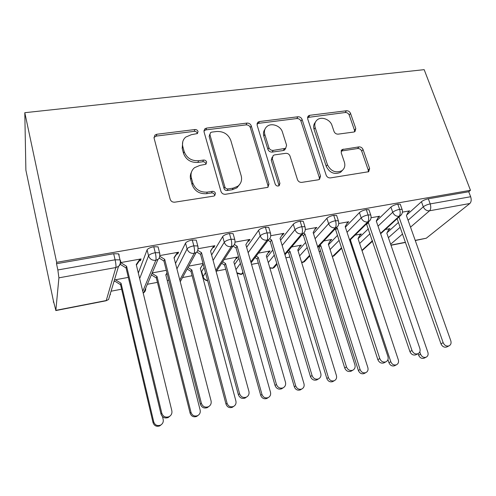 <?xml version="1.0" encoding="UTF-8"?>
<svg xmlns="http://www.w3.org/2000/svg" width="496" height="496" viewBox="0 0 496 496"><rect width="100%" height="100%" fill="white"/><g stroke="black" fill="none" stroke-linecap="round" stroke-linejoin="round"><path stroke-width="0.74" d="M198.034 131.496C197.495 130.138 196.459 129.487 194.928 129.537L156.835 134.255L154.913 135.104L154.058 138.024L170.171 199.268C170.953 201.345 172.503 202.318 174.815 202.176L213.621 196.125L214.687 195.684L215.456 193.347C214.898 191.921 213.844 191.258 212.282 191.344L207.34 192.107C200.148 192.51 195.294 189.453 192.764 182.937L191.369 177.835C190.402 173.724 191.468 170.333 194.55 167.667L199.9 165.404L205.952 164.238L206.64 162.037C206.088 160.648 205.046 159.985 203.496 160.053L198.598 160.735C191.475 161.045 186.67 158.013 184.196 151.646L182.832 146.673C181.927 142.867 182.869 139.686 185.653 137.132L191.344 134.695L197.427 133.56L198.034 131.496M197.383 133.598L197.321 133.3C196.788 131.948 195.759 131.297 194.234 131.347L156.296 136.084L153.958 137.398M214.743 195.647L214.656 194.922C214.098 193.508 213.044 192.845 211.494 192.932L206.572 193.694L207.34 192.107M205.964 164.226L205.883 163.73C205.338 162.347 204.296 161.69 202.759 161.758L197.879 162.44L198.598 160.735M353.784 132.035L354.956 131.589L355.793 128.582L350.523 113.367C349.711 111.575 348.347 110.707 346.437 110.757L309.808 115.295L308.456 115.822L307.65 118.749L326.17 175.193C327.007 177.109 328.426 178.014 330.441 177.909L368.664 171.721L369.619 168.491L363.053 149.532C362.223 147.69 360.84 146.81 358.912 146.89L342.085 149.569L341.186 152.687L344.385 162.167C345.439 165.831 344.577 168.696 341.8 170.767C335.631 173.29 330.844 171.269 327.428 164.697L315.196 127.633C314.247 124.322 314.979 121.687 317.39 119.722C321.724 116.213 330.243 119.567 331.998 125.445L334.037 131.49C334.856 133.325 336.238 134.205 338.191 134.137L353.784 132.035M56.637 262.322L24.8 112.697L424.179 69.657L470.468 190.309L56.637 262.322L56.519 263.717L57.852 269.96L115.103 259.805L113.677 253.735L56.519 263.717M251.255 125.823C250.474 123.938 249.035 123.027 246.946 123.089L206.584 128.092L204.867 128.817L204.011 131.756L220.968 191.425C221.768 193.452 223.274 194.401 225.488 194.277L267.896 187.339L268.956 184.022L251.255 125.823L250.344 127.608C249.562 125.73 248.13 124.818 246.047 124.887L205.84 129.902L203.893 130.851M259.458 121.539L297.885 116.771C299.882 116.715 301.283 117.608 302.083 119.449L320.528 176.068L319.517 179.341L318.333 179.794L301.804 182.373C299.739 182.485 298.288 181.573 297.464 179.626L290.011 156.054C289.205 154.144 287.767 153.233 285.715 153.326L274.61 154.888L273.215 155.446L272.267 158.584L279.918 183.365L279.18 185.684C277.444 186.44 276.111 185.913 275.193 184.097L257.102 125.091L257.939 122.152L259.458 121.539L258.515 123.33L296.806 118.55L297.885 116.771M24.8 112.697L25.885 170.19L53.68 302.169M58.912 277.834L55.85 310.353L106.249 300.539L115.866 267.536L58.912 277.834L57.852 269.96M55.85 310.353L53.475 301.177L53.388 302.225M320.633 251.181L319.133 251.466M289.949 257.04L285.882 257.821M258.329 263.078L251.534 264.38M225.736 269.309L216.603 271.052M202.312 273.78L201.847 273.866M192.119 275.726L182.509 277.562M168.814 280.178L167.251 280.476M157.43 282.354L147.349 284.276M121.613 289.193L111.067 291.208M415.214 240.374L426.287 238.216L469.836 203.503L429.542 210.788L410.521 227.149M470.468 190.309L468.739 191.741L470.648 196.732C471.572 199.702 471.305 201.959 469.836 203.503M426.287 238.216L415.27 240.535M169.973 416.101L168.15 417.539C164.697 418.636 162.31 417.483 161.002 414.067L161.795 413.218C163.116 416.646 165.509 417.812 168.987 416.708C171.337 415.381 172.286 413.379 171.827 410.7L136.251 264.523L139.934 259.129L139.314 260.828L140.455 260.623L140.083 259.104M140.455 260.623L141.081 258.924L120.695 262.576M113.987 281.461L115.004 281.275L120.559 284.716L153.041 422.635L153.735 421.885C154.963 425.115 157.213 426.2 160.481 425.159C162.7 423.9 163.599 422.009 163.178 419.492L162.496 416.652M128.315 277.382L114.433 279.973M468.739 191.741L428.333 198.797L430.199 203.906L470.648 196.732M408.078 220.261L423.299 206.813L421.451 201.717L406.695 215.01M398.431 222.462L387.116 232.655M421.451 201.717C423.15 200.378 425.45 199.404 428.333 198.797M113.677 253.735L118.581 253.84L119.145 254.764L118.959 255.415M378.026 226.139L392.733 212.257L390.922 207.074C392.541 205.735 394.835 204.755 397.798 204.129L400.26 204.203L400.495 204.867M390.922 207.074L376.315 221.142M368.41 228.749L358.056 238.719M388.511 229.939L389.949 228.644L385.318 229.505M408.127 212.183L409.615 210.837L402.467 212.121M347.045 232.277L361.193 217.88L359.42 212.604C360.945 211.265 363.239 210.273 366.284 209.628L368.937 209.715L369.185 210.447M359.42 212.604L345.377 227.193M337.485 235.395L328.513 244.708M359.674 235.538L361.28 233.982L355.031 235.147M377.958 217.837L379.645 216.206L371.107 217.732M315.103 238.7L328.631 223.69L326.895 218.308C328.327 216.969 330.615 215.971 333.74 215.314L336.61 215.4L336.877 216.213M326.895 218.308L313.472 233.535M305.617 242.451L298.108 250.976M330.088 241.068L331.768 239.481L323.814 240.963M346.927 223.498L348.744 221.737L338.737 223.529M282.156 245.47L294.996 229.685L293.297 224.204C294.63 222.865 296.906 221.855 300.13 221.179L303.23 221.278L303.509 222.171M293.297 224.204L280.569 240.225M272.775 250.034L266.798 257.56M299.621 246.76L301.382 245.142L291.617 246.958M314.972 229.245L316.863 227.447L305.307 229.518M248.161 252.656L260.226 235.879L258.583 230.299C259.805 228.96 262.068 227.943 265.385 227.249L268.745 227.354L269.037 228.334M258.583 230.299L246.63 247.33M238.942 258.286L234.558 264.542M268.237 252.631L268.857 252.514L270.066 250.976L258.41 253.146M281.982 235.172L282.608 235.061L283.966 233.337L270.828 235.693M213.088 260.388L224.273 242.29L222.679 236.598C223.783 235.259 226.04 234.236 229.45 233.523L233.101 233.635L233.405 234.707M201.891 272.192L203.069 276.601L205.499 272.67M222.679 236.598L211.612 254.987M204.098 267.474L201.698 271.473M235.879 258.676L236.728 258.521L237.789 256.99L224.136 259.532M247.919 241.298L248.8 241.143L249.99 239.425L235.209 242.073M176.923 268.882L187.073 248.924L185.535 243.114C186.508 241.781 188.753 240.746 192.268 240.014L196.236 240.132L196.552 241.31M185.535 243.114L175.51 263.413M203.019 263.469L188.747 266.123M200.378 268.379L202.591 264.901L203.366 264.759M246.469 397.091L245.067 398.071C241.899 399.013 239.655 397.873 238.353 394.655L239.58 393.712C240.895 396.949 243.145 398.096 246.338 397.153C248.583 395.926 249.438 393.998 248.918 391.369L210.54 251.057L213.819 245.898L212.809 247.609L213.875 247.423L214.892 245.706L198.357 248.67M139.667 278.566L148.558 255.787L147.083 249.86C147.92 248.533 150.145 247.492 153.766 246.735L158.081 246.865L158.422 248.198M147.083 249.86L138.328 273.042M166.303 270.308L152.198 272.936M208.847 406.491L207.291 407.638C203.98 408.648 201.674 407.501 200.365 404.184L201.388 403.291C202.703 406.621 205.022 407.774 208.351 406.757C210.651 405.48 211.55 403.515 211.06 400.861L174.022 257.678L177.5 252.402L176.681 254.107L177.779 253.909L178.61 252.204L160.208 255.502M153.766 246.735L155.26 252.681C156.066 256.203 156.252 258.745 155.818 260.307L142.767 291.295M177.779 253.909L177.425 252.557M213.875 247.423L213.571 246.32M236.728 258.521L236.493 257.684M248.8 241.143L248.546 240.275M268.857 252.514L268.671 251.9M282.608 235.061L282.416 234.441M300.024 246.686L299.9 246.276M315.351 229.177L315.233 228.786M192.268 240.014L193.824 245.842C194.643 249.29 194.767 251.801 194.19 253.363L179.8 280.011M229.45 233.523L231.062 239.233C231.905 242.618 231.967 245.098 231.254 246.661L215.828 270.401M242.928 272.329L241.155 274.455L237.02 273.302M265.385 227.249L267.046 232.847C267.902 236.177 267.914 238.619 267.071 240.182L250.802 261.838M276.768 263.426L272.806 268.107L269.929 268.193M300.13 221.179L301.841 226.678C302.709 229.939 302.665 232.351 301.711 233.914L284.729 254.002M309.616 255.297L303.186 262.192L301.667 262.545M333.74 215.314L335.501 220.708C336.381 223.913 336.294 226.294 335.222 227.85L317.632 246.71M341.502 247.764L332.345 256.68L335.104 254.739M366.284 209.628L368.082 214.923C368.974 218.073 368.838 220.429 367.666 221.985L349.537 239.847M397.798 204.129L399.633 209.331C400.539 212.424 400.359 214.749 399.094 216.299L380.488 233.343M372.453 240.709L361.925 250.356M182.745 141.819L182.181 148.44L182.832 146.673M197.879 162.44C190.78 162.75 186 159.737 183.532 153.394L182.181 148.44M191.413 172.261C190.247 174.499 189.999 176.905 190.669 179.484L191.369 177.835M206.572 193.694C199.411 194.103 194.575 191.059 192.057 184.562L190.669 179.484M268.007 187.259L267.945 185.603L250.344 127.608M211.705 132.128L210.527 132.624L209.913 134.701L224.868 186.942C225.432 188.35 226.48 189.013 228.024 188.926L233.132 188.145L237.795 186.254C241.137 183.563 242.265 180.06 241.18 175.751L230.783 140.387C228.29 134.23 223.609 131.266 216.733 131.49L211.705 132.128M209.839 134.249L209.157 136.481L209.913 134.701M239.934 184.084L236.902 187.841L232.258 189.726L227.168 190.514C225.637 190.6 224.589 189.943 224.031 188.536L209.157 136.481M319.381 179.422L319.325 177.636L300.979 121.216C300.185 119.381 298.79 118.494 296.806 118.55M272.168 157.145L271.256 160.245L278.864 184.94L279.918 183.365M278.957 185.82L278.864 184.94M282.429 132.066C280.736 125.903 271.628 122.524 267.077 126.399C264.678 128.439 263.915 131.093 264.796 134.36L268.894 147.653C269.7 149.569 271.138 150.48 273.215 150.393L285.677 148.316L286.589 145.229L282.429 132.066M264.858 129.431C263.45 131.366 263.103 133.598 263.822 136.109L264.796 134.36M285.64 148.341L284.617 150.003L283.253 150.548L272.205 152.086C270.134 152.173 268.702 151.261 267.902 149.352L263.822 136.109M258.515 123.33L256.971 123.969M315.344 122.276C313.646 124.229 313.212 126.592 314.042 129.363L315.196 127.633M342.618 170.134L340.523 172.341C334.378 174.865 329.604 172.85 326.207 166.303L314.042 129.363M368.317 171.907L368.249 170.054L361.714 151.162C360.883 149.327 359.513 148.453 357.591 148.533L341.081 151.063M354.628 131.787L354.497 130.287L349.252 115.122C348.446 113.336 347.088 112.468 345.185 112.518L307.514 117.478M161.442 424.557L159.743 425.884C156.494 426.926 154.256 425.847 153.041 422.635M115.456 279.781L121.043 283.241L153.735 421.885M120.559 284.716L121.043 283.241M161.002 414.067L126.058 267.933L120.212 264.306M139.314 260.828L136.394 265.106M161.795 413.218L126.604 266.271L120.695 262.601M126.604 266.271L126.058 267.933M198.078 415.4L196.633 416.448C193.514 417.409 191.344 416.336 190.129 413.218L191.022 412.424C192.25 415.561 194.432 416.646 197.563 415.673C199.739 414.464 200.601 412.61 200.148 410.111L165.813 274.809L166.991 273.011M152.012 273.37L157.003 276.47L191.022 412.424M151.367 274.877L156.333 277.958L190.129 413.218M165.887 275.1L167.065 273.302M156.333 277.958L157.003 276.47M233.604 406.422L232.314 407.315C229.313 408.208 227.205 407.142 225.99 404.11L227.075 403.279C228.303 406.329 230.417 407.402 233.43 406.503C235.557 405.337 236.381 403.515 235.904 401.041L200.359 268.305L203.143 263.922M187.984 267.518L191.822 269.911L227.075 403.279M187.159 269.03L190.979 271.411L225.99 404.11M202.591 264.901L203.149 263.953M190.979 271.411L191.822 269.911M267.976 397.736L266.848 398.474C263.959 399.311 261.907 398.251 260.698 395.293L261.956 394.432C263.178 397.401 265.236 398.468 268.138 397.631C270.215 396.502 271.002 394.711 270.5 392.262L233.839 262L236.809 257.17M222.679 261.752L225.568 263.556L261.956 394.432M221.687 263.271L224.558 265.069L260.698 395.293M224.558 265.069L225.568 263.556M301.19 389.366L300.285 389.912C297.501 390.693 295.504 389.645 294.295 386.762L295.715 385.863C296.937 388.759 298.945 389.819 301.742 389.031C303.769 387.94 304.513 386.186 303.986 383.761L266.302 255.886L269.111 251.156M256.19 256.085L258.28 257.399L295.715 385.863M255.037 257.61L257.12 258.912L294.295 386.762M257.12 258.912L258.28 257.399M200.365 404.184L163.947 261.045L159.247 258.118M176.681 254.107L174.108 258.007M201.388 403.291L164.703 259.365L160.041 256.463M164.703 259.365L163.947 261.045M238.353 394.655L200.576 254.38L196.788 252.018M212.809 247.609L210.564 251.143M239.58 393.712L201.525 252.693L197.916 250.443M201.525 252.693L200.576 254.38M282.745 388.058L281.554 388.833C278.51 389.707 276.334 388.579 275.026 385.448L276.452 384.468C277.766 387.618 279.955 388.752 283.018 387.878C285.206 386.694 286.018 384.803 285.473 382.205L245.855 244.658L248.955 239.611M275.026 385.448L236.003 247.938L232.965 246.028M276.452 384.468L237.138 246.239L234.422 244.534M237.138 246.239L236.003 247.938M317.762 379.328L316.814 379.905C313.881 380.723 311.767 379.601 310.459 376.551L312.065 375.54C313.379 378.609 315.506 379.731 318.457 378.913C320.583 377.766 321.358 375.918 320.782 373.352L280.042 238.464L282.962 233.517M310.459 376.551L270.295 241.695L268.094 240.312M312.065 375.54L271.597 239.996L269.613 238.75M271.597 239.996L270.295 241.695M333.411 381.201L332.68 381.616C329.995 382.354 328.048 381.312 326.833 378.498L328.408 377.568C329.629 380.395 331.588 381.443 334.285 380.705C336.263 379.651 336.976 377.927 336.418 375.534L297.792 249.959L300.452 245.315M288.591 250.53L290.011 251.422L328.408 377.568M287.289 252.061L288.703 252.948L326.833 378.498M288.703 252.948L290.011 251.422M351.676 370.834L350.908 371.275C348.08 372.037 346.022 370.927 344.714 367.951L346.487 366.91C347.801 369.898 349.872 371.014 352.712 370.245C354.783 369.142 355.52 367.325 354.913 364.796L313.137 232.469L315.896 227.621M344.714 367.951L303.496 235.656L302.008 234.72M346.487 366.91L304.959 233.951L303.558 233.07M304.959 233.951L303.496 235.656M364.678 373.252L364.083 373.575C361.485 374.269 359.581 373.234 358.372 370.487L360.084 369.532C361.305 372.298 363.221 373.333 365.825 372.639C367.753 371.616 368.429 369.923 367.852 367.561L328.352 244.199L330.869 239.649M319.951 245.092L320.8 245.625L360.084 369.532M318.513 246.624L319.356 247.157L358.372 370.487M319.356 247.157L320.8 245.625M395.027 365.521L394.531 365.775C392.02 366.432 390.16 365.409 388.945 362.719L390.792 361.739C392.014 364.442 393.886 365.465 396.403 364.814C398.282 363.822 398.92 362.161 398.325 359.829L358.025 238.613L360.406 234.143M350.331 239.773L390.792 361.739M387.928 359.625L388.945 362.719M349.854 240.814L350.684 239.996M424.477 358.007L424.068 358.211C421.637 358.825 419.821 357.821 418.605 355.186L420.577 354.181C421.798 356.829 423.627 357.839 426.064 357.225C427.893 356.264 428.501 354.634 427.887 352.327L386.843 233.188L389.1 228.799M419.796 351.887L420.577 354.181M418.091 353.673L418.605 355.186M384.512 362.582L383.885 362.917C381.164 363.636 379.149 362.545 377.847 359.637L379.775 358.565C381.089 361.485 383.11 362.582 385.845 361.863C387.86 360.797 388.554 359.011 387.928 356.519L345.197 226.66L347.801 221.904M377.847 359.637L335.668 229.809L334.775 229.245M379.775 358.565L337.28 228.092L336.381 227.528M337.28 228.092L335.668 229.809M416.324 354.566L415.809 354.832C413.18 355.508 411.215 354.429 409.913 351.59L411.984 350.486C413.298 353.338 415.27 354.429 417.911 353.753C419.87 352.718 420.527 350.97 419.87 348.508L376.278 221.03L378.733 216.368M409.913 351.59L366.476 223.894M411.984 350.486L368.218 222.177M368.596 222.419L366.848 224.136M447.15 346.791L446.716 347.002C444.18 347.64 442.258 346.568 440.956 343.796L443.164 342.668C444.478 345.458 446.406 346.537 448.954 345.892C450.864 344.894 451.478 343.182 450.802 340.752L406.416 215.568L408.729 210.998M440.956 343.796L397.116 218.711M443.164 342.668L398.995 216.994M194.234 131.347L194.928 129.537M211.494 192.932L212.282 191.344M202.759 161.758L203.496 160.053M55.769 310.57L106.094 300.768L108.587 299.497L118.494 266.402L115.866 267.536C116.138 265.974 115.884 263.395 115.103 259.805L120.02 259.873L120.578 260.778C121.018 263.035 120.323 264.914 118.494 266.402C120.249 264.566 120.757 262.39 120.02 259.873L118.581 253.84M402.492 234.05L390.65 244.237M390.947 245.098L405.381 242.29M430.199 203.906C431.117 206.95 430.9 209.244 429.542 210.788C426.709 210.992 424.626 209.665 423.299 206.813C425.01 205.493 427.31 204.519 430.199 203.906M158.001 259.352C159.582 258.335 160.109 256.147 159.582 252.78L155.26 252.681C151.633 253.444 149.401 254.479 148.558 255.787C149.755 259.104 152.179 260.611 155.818 260.307L158.001 259.352L143.735 292.733C145.241 291.549 145.898 290.017 145.7 288.145M109.907 295.077L110.459 294.419M158.081 246.865L159.898 254.126M180.246 281.722L196.162 252.526L194.19 253.363C190.669 253.654 188.294 252.173 187.073 248.924C188.052 247.609 190.303 246.58 193.824 245.842L197.792 245.929L198.09 247.107M235.978 269.595L240.405 263.438M268.268 262.545L274.294 255.13M299.615 255.886L307.185 247.485M330.063 249.55L339.097 240.362M359.643 243.486L370.066 233.653M388.387 237.665L400.123 227.292M143.201 293.08L143.735 292.733L143.214 293.136M203.069 276.601C203.788 278.789 205.301 280.097 207.613 280.525M233.033 245.917C234.862 244.739 235.42 242.538 234.713 239.32L231.062 239.233C227.645 239.952 225.382 240.975 224.273 242.29C225.519 245.477 227.844 246.934 231.254 246.661L233.033 245.917L216.182 271.69M236.877 272.781L241.521 274.195L243.232 273.408M268.696 239.518C270.556 238.371 271.126 236.177 270.413 232.928L267.046 232.847C263.729 233.548 261.454 234.558 260.226 235.879C261.485 239.01 263.767 240.442 267.071 240.182L268.696 239.518L251.094 262.837M269.793 267.728L272.806 268.107L274.152 267.549L275.757 265.658M303.186 233.325C305.108 232.103 305.691 229.915 304.947 226.753L301.841 226.678C298.617 227.36 296.335 228.365 294.996 229.685C296.273 232.754 298.511 234.162 301.711 233.914L303.186 233.325L284.971 254.795M268.745 227.354L270.692 233.901M301.562 262.21L304.42 261.69L305.852 260.158M336.573 227.323C338.52 226.145 339.121 223.963 338.371 220.776L335.501 220.708C332.363 221.371 330.076 222.363 328.631 223.69C329.921 226.697 332.122 228.086 335.222 227.85L336.573 227.323L317.837 247.349M303.23 221.278L305.214 227.639M332.289 256.5L333.833 255.992L341.67 248.285M349.711 240.374L368.906 221.507C370.921 219.809 371.535 217.632 370.735 214.985L368.082 214.923C365.031 215.574 362.737 216.56 361.193 217.88C362.502 220.838 364.659 222.208 367.666 221.985L368.906 221.507L370.655 219.356M336.61 215.4L338.619 221.582M380.637 233.783L400.229 215.865C402.268 214.21 402.888 212.052 402.089 209.386L399.633 209.331C396.664 209.963 394.363 210.936 392.733 212.257C394.053 215.165 396.168 216.51 399.094 216.299L400.229 215.865L401.772 214.185M368.937 209.715L370.971 215.717M362.024 250.647L363.549 249.414M400.26 204.203L402.318 210.044M183.532 153.394L184.196 151.646M192.057 184.562L192.764 182.937M156.296 136.084L156.835 134.255M267.945 185.603L268.956 184.022M205.84 129.902L206.584 128.092M246.047 124.887L246.946 123.089M224.031 188.536L224.868 186.942M227.168 190.514L228.024 188.926M232.258 189.726L233.132 188.145M300.979 121.216L302.083 119.449M319.325 177.636L320.528 176.068M271.256 160.245L272.267 158.584M267.902 149.352L268.894 147.653M272.205 152.086L273.215 150.393M283.253 150.548L284.307 148.856M326.207 166.303L327.428 164.697M341.992 150.772L343.263 149.122M357.591 148.533L358.912 146.89M361.714 151.162L363.053 149.532M368.249 170.054L369.619 168.491M308.679 117.068L309.808 115.295M345.185 112.518L346.437 110.757M349.252 115.122L350.523 113.367M354.497 130.287L355.793 128.582M391.003 245.266L405.437 242.451M106.094 300.768L108.587 299.497M203.31 277.338C204.116 279.391 205.58 280.544 207.694 280.804M196.162 252.526C197.799 251.497 198.344 249.296 197.792 245.929L196.236 240.132M233.101 233.635L234.713 239.32M243.201 273.296L241.192 274.449M276.997 264.194L274.152 267.549L272.44 268.361M309.814 255.924L304.42 261.69L302.783 262.446M372.595 241.143L362.037 250.685M154.38 136.927L154.913 135.104M204.129 130.628L204.867 128.817M236.902 187.841L237.795 186.254M284.617 150.003L285.677 148.316M257.002 123.944L257.939 122.152M340.523 172.341L341.8 170.767M341.167 150.772L342.085 149.569M307.545 117.267L308.456 115.822M159.743 425.884L160.481 425.159M168.987 416.708L168.15 417.539M196.633 416.448L197.563 415.673M232.314 407.315L233.43 406.503M266.848 398.474L268.138 397.631M300.285 389.912L301.742 389.031M208.351 406.757L207.291 407.638M246.338 397.153L245.067 398.071M283.018 387.878L281.554 388.833M318.457 378.913L316.814 379.905M332.68 381.616L334.285 380.705M352.712 370.245L350.908 371.275M364.083 373.575L365.825 372.639M394.531 365.775L396.403 364.814M424.068 358.211L426.064 357.225M385.845 361.863L383.885 362.917M417.911 353.753L415.809 354.832M448.954 345.892L446.716 347.002"/></g></svg>
